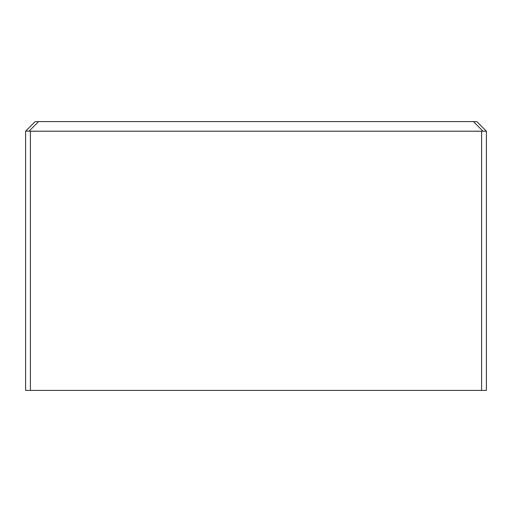 <?xml version="1.0" encoding="UTF-8"?>
<svg xmlns="http://www.w3.org/2000/svg" width="512" height="512" viewBox="0 0 512 512"><rect width="100%" height="100%" fill="white"/><g stroke="black" fill="none" stroke-linecap="round" stroke-linejoin="round"><path stroke-width="0.77" d="M25.6 131.2L35.2 121.6L476.8 121.6L486.4 131.2L476.8 121.6L486.4 131.2L30.4 131.2L30.4 390.4L25.6 390.4L25.6 131.2L35.2 121.6L25.766 131.034L30.4 131.2M30.4 390.4L486.4 390.4L486.4 131.2M396.582 390.4L389.286 390.4M476.8 121.6L486.234 131.034M35.2 121.6L25.766 131.034M481.6 390.4L481.6 131.2M38.592 121.6L29.158 131.034M473.408 121.6L482.842 131.034"/></g></svg>
